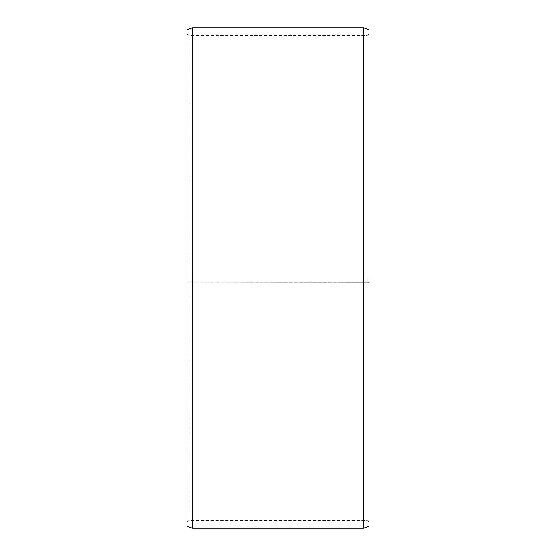 <?xml version="1.0" encoding="UTF-8"?>
<svg xmlns="http://www.w3.org/2000/svg" width="556" height="556" viewBox="0 0 556 556"><rect width="100%" height="100%" fill="white"/><g stroke="black" fill="none" stroke-linecap="round" stroke-linejoin="round"><path stroke-width="0.42" stroke-dasharray="2.78 2.08" d="M188.838 278L368.982 278L188.838 278L188.838 35.382L188.838 520.618L188.838 282.233L187.018 282.253L368.982 282.33L188.838 282.233M367.162 278L367.162 282.233M368.982 29.788L368.982 282.253M363.52 278L363.52 27.8M192.48 278L192.48 27.8M368.982 521.667L367.162 520.618L188.838 520.618L187.018 521.667L187.018 29.788M187.018 521.667L187.018 282.253M187.018 526.212L187.018 282.33M192.48 528.2L192.48 282.365M363.52 528.2L363.52 282.365M368.982 526.212L368.982 282.33M368.982 34.333L367.162 35.382L188.838 35.382L187.018 34.333"/><path stroke-width="0.83" d="M368.982 29.788L368.982 526.212L363.52 528.2L363.52 27.8L368.982 29.788M192.48 528.2L187.018 526.212L187.018 29.788L192.48 27.8L192.48 528.2L363.52 528.2M192.48 27.8L363.52 27.8"/></g></svg>
